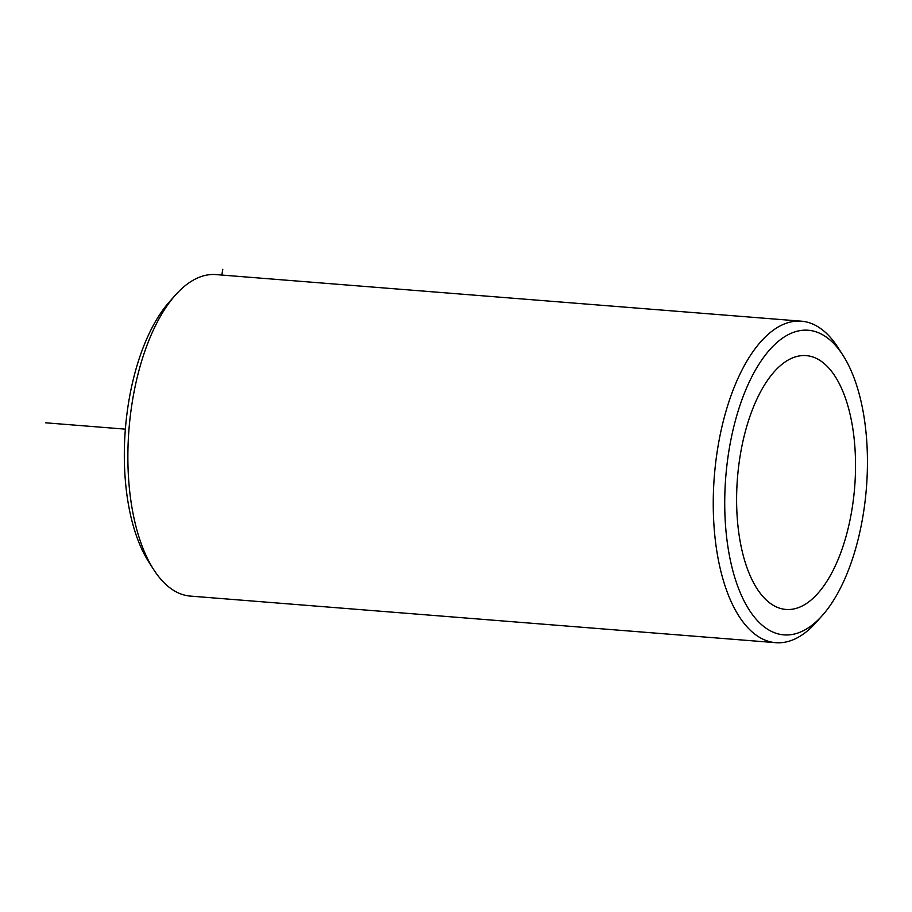 <?xml version="1.0" encoding="UTF-8"?>
<svg xmlns="http://www.w3.org/2000/svg" width="912" height="912" viewBox="0 0 912 912"><rect width="100%" height="100%" fill="white"/><g stroke="black" fill="none" stroke-linecap="round" stroke-linejoin="round"><path stroke-width="1.37" d="M805.045 604.405A127.315 58.79 94.6 0 0 855.536 466.796A127.315 58.79 94.6 0 0 806.185 355.623A127.315 58.79 94.6 0 0 787.113 360.673A127.315 58.79 94.6 0 0 736.611 498.271A127.315 58.79 94.6 0 0 785.973 609.444A127.315 58.79 94.6 0 0 805.045 604.405M843.03 355.418L838.139 347.757A161.264 74.465 94.6 0 0 801.363 321.184L215.996 274.592A161.264 74.465 94.6 0 0 191.851 280.987A161.264 74.465 94.6 0 0 175.48 295.009L169.438 301.804A152.771 70.543 94.6 0 0 148.736 561.872L153.638 569.521A161.264 74.465 94.6 0 0 190.403 596.095L775.781 642.686A161.264 74.465 94.6 0 0 799.927 636.302A161.264 74.465 94.6 0 0 816.286 622.269L822.339 615.475A152.771 70.543 94.6 0 0 843.03 355.418A152.771 70.543 94.6 0 0 785.323 336.3A152.771 70.543 94.6 0 0 725.53 525.415A152.771 70.543 94.6 0 0 806.835 628.778A152.771 70.543 94.6 0 0 822.339 615.475M175.48 295.009A161.264 74.465 94.6 0 0 153.638 569.521M801.363 321.184A161.264 74.465 94.6 0 0 777.218 327.579A161.264 74.465 94.6 0 0 713.252 501.874A161.264 74.465 94.6 0 0 775.781 642.686M221.844 275.059L222.79 269.314M125.377 429.153L45.6 422.803"/></g></svg>
